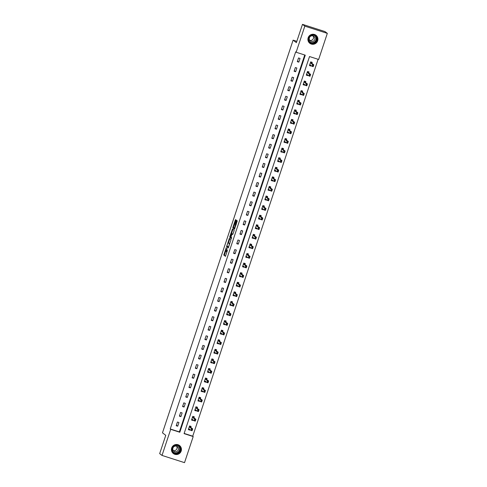 <?xml version="1.0" encoding="UTF-8"?>
<svg xmlns="http://www.w3.org/2000/svg" width="487" height="487" viewBox="0 0 487 487"><rect width="100%" height="100%" fill="white"/><g stroke="black" fill="none" stroke-linecap="round" stroke-linejoin="round"><path stroke-width="0.73" d="M226.248 247.627L223.801 255.078L225.469 256.345L227.478 250.135A2.039 0.353 -72.2 0 1 226.565 251.852A2.039 0.353 -72.2 0 1 226.54 251.84L226.406 251.736A2.039 0.353 -72.2 0 1 226.753 249.581L227.1 248.279L226.625 249.484A2.039 0.353 -72.2 0 1 225.706 251.195L225.548 251.079A2.039 0.353 -72.2 0 1 225.895 248.924L226.248 247.627M317.652 40.798A5.059 4.973 -52.6 0 1 309.835 43.294A5.059 4.973 -52.6 0 1 308.168 37.749A5.059 4.973 -52.6 0 1 315.978 35.253A5.059 4.973 -52.6 0 1 317.652 40.798M181.182 451.041A5.059 4.973 -52.6 0 1 173.366 453.537A5.059 4.973 -52.6 0 1 171.692 447.997A5.059 4.973 -52.6 0 1 179.508 445.502A5.059 4.973 -52.6 0 1 181.182 451.041M235.958 220.629L236.067 219.954L235.598 219.594L235.312 220.13L232.944 227.246L232.835 227.922L234.497 229.188L237.26 220.867L236.694 220.434L236.408 220.97L234.509 228.135L233.401 227.289L235.958 220.629M225.688 251.189A2.039 0.353 -72.2 0 0 225.706 251.195L226.315 251.389A2.039 0.353 -72.2 0 0 226.315 251.389A2.039 0.353 -72.2 0 0 226.339 251.395M162.019 455.424L159.675 453.634L165.763 435.335L162.475 432.821L293.107 40.141L296.388 42.649L302.476 24.35L304.825 26.14L327.325 33.366L318.644 59.469L309.519 56.541L184.08 433.619L193.205 436.547L184.524 462.65L162.019 455.424L170.7 429.327L179.825 432.255L305.264 55.171L296.139 52.243L304.825 26.14M296.139 52.243L295.67 51.884L170.231 428.968L170.7 429.327M229.365 238.35L226.601 246.666L228.263 247.938L231.027 239.616L229.365 238.35M229.827 236.621L232.482 228.969L234.144 230.241L234.034 230.917L232.737 234.497L232.049 233.973L231.763 234.509L230.984 237.199L231.684 237.735L231.41 238.581L229.718 237.291L229.827 236.621L230.442 236.792L230.327 237.486L229.718 237.291M296.827 41.334L293.107 40.141M170.231 428.968L179.356 431.896L304.734 55.001M177.718 426.204L178.942 422.515L177.42 422.028L176.197 425.717L177.718 426.204L176.373 425.175M180.902 416.622L182.126 412.939L180.61 412.446L179.38 416.135L180.902 416.622L179.563 415.6M184.092 407.041L185.316 403.358L183.794 402.871L182.57 406.554L184.092 407.041L182.747 406.018M187.276 397.459L188.506 393.776L186.984 393.289L185.754 396.972L187.276 397.459L185.937 396.436M190.466 387.883L191.689 384.194L190.167 383.707L188.944 387.39L190.466 387.883L189.12 386.855M193.649 378.302L194.879 374.613L193.357 374.126L192.128 377.815L193.649 378.302L192.31 377.273M196.839 368.72L198.063 365.037L196.541 364.544L195.317 368.233L196.839 368.72L195.494 367.697M200.023 359.138L201.253 355.455L199.731 354.968L198.507 358.651L200.023 359.138L198.684 358.115M203.213 349.556L204.437 345.873L202.915 345.386L201.691 349.069L203.213 349.556L201.868 348.534M206.397 339.975L207.626 336.292L206.104 335.805L204.881 339.488L206.397 339.975L205.057 338.952M209.587 330.399L210.81 326.71L209.294 326.223L208.065 329.906L209.587 330.399L208.247 329.37M212.77 320.817L214 317.134L212.478 316.641L211.255 320.33L212.77 320.817L211.431 319.789M215.96 311.236L217.184 307.553L215.668 307.066L214.438 310.749L215.96 311.236L214.621 310.213M219.15 301.654L220.374 297.971L218.852 297.484L217.628 301.167L219.15 301.654L217.805 300.631M222.334 292.072L223.557 288.389L222.042 287.902L220.812 291.585L222.334 292.072L220.995 291.049M225.524 282.497L226.747 278.808L225.225 278.32L224.002 282.003L225.524 282.497L224.178 281.468M228.707 272.915L229.937 269.226L228.415 268.739L227.185 272.428L228.707 272.915L227.368 271.886M231.897 263.333L233.121 259.65L231.599 259.163L230.375 262.846L231.897 263.333L230.552 262.31M235.081 253.751L236.311 250.068L234.789 249.581L233.559 253.264L235.081 253.751L233.742 252.729M238.271 244.17L239.494 240.487L237.973 240L236.749 243.683L238.271 244.17L236.925 243.147M241.455 234.594L242.684 230.905L241.162 230.418L239.939 234.101L241.455 234.594L240.115 233.565M244.644 225.012L245.868 221.323L244.346 220.836L243.123 224.525L244.644 225.012L243.299 223.983M247.828 215.431L249.058 211.748L247.536 211.255L246.312 214.944L247.828 215.431L246.489 214.408M251.018 205.849L252.242 202.166L250.726 201.679L249.496 205.362L251.018 205.849L249.673 204.826M254.202 196.267L255.432 192.584L253.91 192.097L252.686 195.78L254.202 196.267L252.863 195.244M257.392 186.685L258.615 183.002L257.099 182.515L255.87 186.198L257.392 186.685L256.052 185.663M260.582 177.11L261.805 173.421L260.283 172.934L259.06 176.623L260.582 177.11L259.236 176.081M263.765 167.528L264.989 163.845L263.473 163.352L262.243 167.041L263.765 167.528L262.426 166.499M266.955 157.946L268.179 154.263L266.657 153.776L265.433 157.459L266.955 157.946L265.61 156.924M270.139 148.365L271.369 144.682L269.847 144.195L268.617 147.878L270.139 148.365L268.8 147.342M273.329 138.783L274.552 135.1L273.03 134.613L271.807 138.296L273.329 138.783L271.983 137.76M276.513 129.207L277.742 125.518L276.22 125.031L274.991 128.714L276.513 129.207L275.173 128.178M279.702 119.625L280.926 115.936L279.404 115.449L278.18 119.138L279.702 119.625L278.357 118.597M282.886 110.044L284.116 106.361L282.594 105.874L281.37 109.557L282.886 110.044L281.547 109.021M286.076 100.462L287.3 96.779L285.778 96.292L284.554 99.975L286.076 100.462L284.731 99.439M289.26 90.88L290.489 87.197L288.968 86.71L287.744 90.393L289.26 90.88L287.92 89.858M292.45 81.305L293.673 77.616L292.151 77.129L290.928 80.812L292.45 81.305L291.104 80.276M295.633 71.723L296.863 68.034L295.341 67.547L294.118 71.236L295.633 71.723L294.294 70.694M298.823 62.141L300.047 58.458L298.531 57.965L297.301 61.654L298.823 62.141L297.484 61.119M184.147 433.43L192.736 436.188L318.114 59.298M190.776 427.422L191.105 426.423L189.583 425.936L188.359 429.619L189.881 430.106L190.033 429.65M193.96 417.84L194.295 416.842L192.773 416.355L191.543 420.038L193.065 420.524L193.217 420.068M197.15 408.258L197.478 407.26L195.957 406.773L194.733 410.456L196.255 410.949L196.407 410.486M200.334 398.676L200.668 397.678L199.146 397.191L197.923 400.88L199.439 401.367L199.591 400.904M203.523 389.095L203.852 388.102L202.33 387.609L201.107 391.298L202.629 391.785L202.781 391.329M206.707 379.519L207.042 378.521L205.52 378.034L204.297 381.717L205.812 382.204L205.964 381.747M209.897 369.937L210.226 368.939L208.704 368.452L207.48 372.135L209.002 372.622L209.154 372.165M213.081 360.356L213.416 359.357L211.894 358.87L210.67 362.553L212.186 363.046L212.344 362.584M216.271 350.774L216.599 349.776L215.084 349.289L213.854 352.978L215.376 353.465L215.528 353.002M219.454 341.192L219.789 340.2L218.267 339.707L217.044 343.396L218.566 343.883L218.718 343.42M222.644 331.61L222.973 330.618L221.457 330.131L220.227 333.814L221.749 334.301L221.902 333.845M225.828 322.035L226.163 321.036L224.641 320.549L223.417 324.232L224.939 324.719L225.091 324.263M229.018 312.453L229.347 311.455L227.831 310.968L226.601 314.651L228.123 315.138L228.275 314.681M232.208 302.871L232.536 301.873L231.015 301.386L229.791 305.069L231.313 305.562L231.465 305.099M235.391 293.29L235.726 292.297L234.204 291.804L232.975 295.493L234.497 295.98L234.649 295.518M238.581 283.708L238.91 282.716L237.388 282.229L236.165 285.912L237.686 286.399L237.839 285.942M241.765 274.132L242.1 273.134L240.578 272.647L239.354 276.33L240.87 276.817L241.022 276.36M244.955 264.551L245.284 263.552L243.762 263.065L242.538 266.748L244.06 267.235L244.212 266.779M248.139 254.969L248.473 253.97L246.952 253.483L245.728 257.166L247.244 257.66L247.396 257.197M251.329 245.387L251.657 244.389L250.135 243.902L248.912 247.591L250.434 248.078L250.586 247.615M254.512 235.805L254.847 234.813L253.325 234.32L252.102 238.009L253.617 238.496L253.776 238.04M257.702 226.23L258.031 225.231L256.515 224.744L255.285 228.427L256.807 228.914L256.959 228.458M260.886 216.648L261.221 215.65L259.699 215.163L258.475 218.846L259.991 219.333L260.149 218.876M264.076 207.066L264.404 206.068L262.889 205.581L261.659 209.264L263.181 209.757L263.333 209.294M267.26 197.485L267.594 196.486L266.072 195.999L264.849 199.688L266.371 200.175L266.523 199.713M270.449 187.903L270.778 186.911L269.262 186.418L268.033 190.107L269.555 190.594L269.707 190.131M273.639 178.321L273.968 177.329L272.446 176.842L271.222 180.525L272.744 181.012L272.897 180.555M276.823 168.745L277.158 167.747L275.636 167.26L274.406 170.943L275.928 171.43L276.08 170.974M280.013 159.164L280.342 158.165L278.82 157.678L277.596 161.361L279.118 161.848L279.27 161.392M283.197 149.582L283.531 148.584L282.01 148.097L280.78 151.78L282.302 152.273L282.454 151.81M286.386 140L286.715 139.008L285.193 138.515L283.97 142.204L285.492 142.691L285.644 142.228M289.57 130.419L289.905 129.426L288.383 128.939L287.16 132.622L288.675 133.109L288.828 132.653M292.76 120.843L293.089 119.845L291.567 119.358L290.343 123.041L291.865 123.528L292.017 123.071M295.944 111.261L296.279 110.263L294.757 109.776L293.533 113.459L295.049 113.946L295.207 113.489M299.134 101.68L299.462 100.681L297.947 100.194L296.717 103.877L298.239 104.37L298.391 103.908M302.317 92.098L302.652 91.099L301.13 90.612L299.907 94.301L301.423 94.788L301.581 94.326M305.507 82.516L305.836 81.524L304.32 81.031L303.091 84.72L304.612 85.207L304.765 84.75M308.691 72.94L309.026 71.942L307.504 71.455L306.28 75.138L307.802 75.625L307.954 75.168M311.881 63.359L312.21 62.36L310.694 61.873L309.464 65.556L310.986 66.043L311.138 65.587M302.476 24.35L324.981 31.576L327.325 33.366M192.736 436.188L193.205 436.547M179.356 431.896L179.825 432.255M189.881 430.106L188.853 429.321M193.065 420.524L192.036 419.739M196.255 410.949L195.226 410.164M199.439 401.367L198.41 400.582M202.629 391.785L201.6 391M205.812 382.204L204.784 381.418M209.002 372.622L207.973 371.837M212.186 363.046L211.163 362.261M215.376 353.465L214.347 352.679M218.566 343.883L217.537 343.098M221.749 334.301L220.721 333.516M224.939 324.719L223.91 323.934M228.123 315.138L227.094 314.352M231.313 305.562L230.284 304.777M234.497 295.98L233.468 295.195M237.686 286.399L236.658 285.613M240.87 276.817L239.841 276.032M244.06 267.235L243.031 266.45M247.244 257.66L246.215 256.874M250.434 248.078L249.405 247.293M253.617 238.496L252.595 237.711M256.807 228.914L255.778 228.129M259.991 219.333L258.968 218.547M263.181 209.757L262.152 208.972M266.371 200.175L265.342 199.39M269.555 190.594L268.526 189.808M272.744 181.012L271.716 180.227M275.928 171.43L274.899 170.645M279.118 161.848L278.089 161.063M282.302 152.273L281.273 151.487M285.492 142.691L284.463 141.906M288.675 133.109L287.647 132.324M291.865 123.528L290.836 122.742M295.049 113.946L294.026 113.161M298.239 104.37L297.21 103.585M301.423 94.788L300.4 94.003M304.612 85.207L303.584 84.421M307.802 75.625L306.773 74.84M310.986 66.043L309.957 65.258M225.664 251.164L224.41 255.273L225.603 256.18M227.326 246.16L227.21 246.86L228.403 247.773M229.834 238.703L228.415 242.891M227.058 245.43L226.985 245.898L228.44 247.012L228.933 245.765A2.039 0.353 -72.2 0 0 229.28 243.61L228.287 242.849A2.039 0.353 -72.2 0 0 228.263 242.843A2.039 0.353 -72.2 0 0 227.35 244.553L227.058 245.43M228.263 242.843L228.872 243.037A2.039 0.353 -72.2 0 0 228.853 243.031A2.039 0.353 -72.2 0 1 228.896 243.05L229.773 243.719M231.538 233.498L232.798 229.7L232.196 229.505M232.95 229.328L232.798 229.7M231.532 238.411L230.327 237.486M231.362 233.443L230.284 236.67L230.68 236.968L231.635 234.411L231.362 233.443L231.934 233.626M232.372 234.077L231.745 233.736M231.343 233.437L232.354 233.93M237.169 220.794L236.012 224.976M232.944 227.246L233.553 227.441L233.443 228.117L234.637 229.024M236.067 219.96L234.655 224.123M189.772 429.449L188.493 429.205M190.234 426.143L190.74 426.533L189.516 426.137M192.213 429.297L191.908 430.222L192.7 428.889L192.085 430.733L190.989 430.38L191.604 428.542L192.7 428.889L190.636 427.312L190.74 426.533L190.587 426.996M192.03 429.242L189.54 426.959L189.455 426.32M188.536 429.084L188.919 428.803L190.989 430.38L191.726 430.161M191.908 430.222L192.085 430.733M175.503 445.215A4.377 4.304 -52.6 0 1 180.61 448.533A4.377 4.304 -52.6 0 1 177.219 453.714A4.377 4.304 -52.6 0 1 172.118 450.396A4.377 4.304 -52.6 0 1 175.503 445.215M177.11 453.36A4.054 3.987 127.4 0 0 178.778 446.208A4.054 3.987 127.4 0 0 172.41 448.57A4.054 3.987 127.4 0 0 177.11 453.36M176.592 446.183A2.885 2.837 -52.6 0 1 173.262 450.542M175.064 446.104A2.885 2.837 -52.6 0 1 178.412 449.513A2.885 2.837 -52.6 0 1 173.877 451.193A2.885 2.837 -52.6 0 1 175.064 446.104M172.191 452.246A5.022 4.943 127.4 0 0 181.201 450.524A5.022 4.943 127.4 0 0 177.95 444.704M316.94 40.537A4.377 4.304 -52.6 0 1 311.455 43.361A4.377 4.304 -52.6 0 1 308.728 37.901A4.377 4.304 -52.6 0 1 314.212 35.07A4.377 4.304 -52.6 0 1 316.94 40.537M308.983 37.962A4.054 3.987 127.4 0 0 310.329 42.399A4.054 3.987 127.4 0 0 316.587 40.403A4.054 3.987 127.4 0 0 315.247 35.959A4.054 3.987 127.4 0 0 308.983 37.962M313.062 35.941A2.885 2.837 -52.6 0 1 309.732 40.299M314.809 39.526A2.885 2.837 -52.6 0 1 310.347 40.951A2.885 2.837 -52.6 0 1 309.397 37.785A2.885 2.837 -52.6 0 1 313.853 36.367A2.885 2.837 -52.6 0 1 314.809 39.526M308.661 41.998A5.022 4.943 127.4 0 0 317.548 40.731A5.022 4.943 127.4 0 0 314.425 34.461M192.955 419.867L191.683 419.63M193.424 416.562L193.929 416.951L192.706 416.555M195.397 419.715L195.092 420.64L195.884 419.307L195.275 421.152L194.179 420.798L194.794 418.96L195.884 419.307L193.82 417.73L193.929 416.951L193.771 417.414M195.214 419.66L192.724 417.383L192.645 416.738M191.726 419.502L192.109 419.222L194.179 420.798L194.91 420.579M195.092 420.64L195.275 421.152M196.145 410.285L194.867 410.048M196.608 406.98L197.113 407.369L195.89 406.974M198.586 410.139L198.282 411.058L199.073 409.731L198.459 411.57L197.363 411.223L197.978 409.378L199.073 409.731L197.01 408.155L197.113 407.369L196.961 407.838M198.404 410.078L195.914 407.802L195.829 407.156M194.91 409.926L195.293 409.64L197.363 411.223L198.099 410.998M198.282 411.058L198.459 411.57M199.335 400.71L198.057 400.466M199.798 397.404L200.303 397.788L199.08 397.398M201.77 400.558L201.466 401.477L202.263 400.15L201.648 401.988L200.553 401.641L201.168 399.797L202.263 400.15L200.194 398.573L200.303 397.788L200.151 398.256M201.588 400.497L199.104 398.22L199.019 397.575M198.099 400.344L198.483 400.058L200.553 401.641L201.283 401.416M201.466 401.477L201.648 401.988M202.519 391.128L201.247 390.884M202.982 387.822L203.493 388.206L202.263 387.816M204.96 390.976L204.656 391.895L205.447 390.568L204.832 392.412L203.743 392.059L204.351 390.215L205.447 390.568L203.383 388.991L203.493 388.206L203.335 388.675M204.777 390.915L202.288 388.638L202.202 387.999M201.283 390.763L201.667 390.477L203.743 392.059L204.473 391.84M204.656 391.895L204.832 392.412M205.709 381.546L204.43 381.303M206.171 378.241L206.677 378.63L205.453 378.235M208.15 381.394L207.839 382.313L208.637 380.986L208.022 382.831L206.926 382.478L207.541 380.633L208.637 380.986L206.567 379.41L206.677 378.63L206.525 379.093M207.967 381.339L205.477 379.056L205.392 378.417M204.473 381.181L204.857 380.895L206.926 382.478L207.657 382.258M207.839 382.313L208.022 382.831M208.893 371.965L207.62 371.727M209.355 368.659L209.867 369.049L208.637 368.653M211.334 371.812L211.029 372.738L211.821 371.404L211.206 373.249L210.116 372.896L210.725 371.057L211.821 371.404L209.757 369.828L209.867 369.049L209.708 369.511M211.151 371.758L208.661 369.481L208.582 368.836M207.657 371.599L208.04 371.319L210.116 372.896L210.847 372.677M211.029 372.738L211.206 373.249M212.082 362.383L210.804 362.145M212.545 359.077L213.05 359.467L211.827 359.071M214.523 362.237L214.213 363.156L215.011 361.829L214.396 363.667L213.3 363.32L213.915 361.476L215.011 361.829L212.947 360.246L213.05 359.467L212.898 359.93M214.341 362.176L211.851 359.899L211.766 359.254M210.847 362.024L211.23 361.738L213.3 363.32L214.03 363.095M214.213 363.156L214.396 363.667M215.266 352.807L213.994 352.564M215.735 349.502L216.24 349.885L215.011 349.496M217.707 352.655L217.403 353.574L218.194 352.247L217.586 354.086L216.49 353.739L217.099 351.894L218.194 352.247L216.131 350.67L216.24 349.885L216.082 350.354M217.525 352.594L215.035 350.317L214.956 349.672M214.03 352.442L214.42 352.156L216.49 353.739L217.22 353.513M217.403 353.574L217.586 354.086M218.456 343.225L217.178 342.982M218.919 339.92L219.424 340.303L218.2 339.914M220.897 343.073L220.587 343.992L221.384 342.665L220.769 344.51L219.674 344.157L220.288 342.312L221.384 342.665L219.32 341.089L219.424 340.303L219.272 340.772M220.714 343.012L218.225 340.736L218.139 340.09M217.22 342.86L217.604 342.574L219.674 344.157L220.404 343.938M220.587 343.992L220.769 344.51M221.64 333.644L220.368 333.4M222.109 330.338L222.614 330.722L221.39 330.332M224.081 333.492L223.777 334.411L224.568 333.084L223.959 334.928L222.863 334.575L223.472 332.731L224.568 333.084L222.504 331.507L222.614 330.722L222.456 331.19M223.898 333.431L221.408 331.154L221.329 330.515M220.404 333.278L220.794 332.992L222.863 334.575L223.594 334.356M223.777 334.411L223.959 334.928M224.83 324.062L223.551 323.825M225.292 320.756L225.798 321.146L224.574 320.75M227.271 323.91L226.96 324.835L227.758 323.502L227.143 325.346L226.047 324.993L226.662 323.155L227.758 323.502L225.694 321.925L225.798 321.146L225.645 321.609M227.088 323.855L224.598 321.572L224.513 320.933M223.594 323.697L223.977 323.417L226.047 324.993L226.778 324.774M226.96 324.835L227.143 325.346M228.013 314.48L226.741 314.243M228.482 311.175L228.987 311.564L227.764 311.169M230.454 314.328L230.15 315.253L230.941 313.926L230.333 315.765L229.237 315.412L229.852 313.573L230.941 313.926L228.878 312.344L228.987 311.564L228.829 312.027M230.272 314.273L227.782 311.997L227.703 311.351M226.784 314.121L227.173 313.835L229.237 315.412L229.967 315.192M230.15 315.253L230.333 315.765M231.203 304.899L229.925 304.661M231.666 301.599L232.171 301.983L230.948 301.587M233.644 304.752L233.334 305.672L234.131 304.345L233.517 306.183L232.421 305.836L233.036 303.991L234.131 304.345L232.068 302.768L232.171 301.983L232.019 302.451M233.462 304.692L230.972 302.415L230.887 301.77M229.967 304.539L230.351 304.253L232.421 305.836L233.157 305.611M233.334 305.672L233.517 306.183M234.387 295.323L233.115 295.079M234.856 292.017L235.361 292.401L234.137 292.011M236.828 295.171L236.524 296.09L237.315 294.763L236.706 296.607L235.611 296.254L236.225 294.41L237.315 294.763L235.251 293.186L235.361 292.401L235.203 292.87M236.645 295.11L234.156 292.833L234.077 292.188M233.157 294.958L233.541 294.672L235.611 296.254L236.341 296.035M236.524 296.09L236.706 296.607M237.577 285.741L236.298 285.498M238.04 282.436L238.545 282.819L237.321 282.43M240.018 285.589L239.714 286.508L240.505 285.181L239.89 287.026L238.794 286.673L239.409 284.828L240.505 285.181L238.441 283.604L238.545 282.819L238.393 283.288M239.835 285.528L237.346 283.251L237.26 282.612M236.341 285.376L236.725 285.09L238.794 286.673L239.531 286.453M239.714 286.508L239.89 287.026M240.767 276.159L239.488 275.916M241.229 272.854L241.735 273.244L240.511 272.848M243.202 276.007L242.897 276.933L243.695 275.599L243.08 277.444L241.984 277.091L242.599 275.252L243.695 275.599L241.625 274.023L241.735 273.244L241.582 273.706M243.019 275.952L240.535 273.67L240.45 273.03M239.531 275.794L239.914 275.514L241.984 277.091L242.715 276.872M242.897 276.933L243.08 277.444M243.95 266.578L242.678 266.34M244.413 263.272L244.924 263.662L243.695 263.266M246.392 266.426L246.087 267.351L246.879 266.018L246.264 267.862L245.174 267.509L245.783 265.671L246.879 266.018L244.815 264.441L244.924 263.662L244.766 264.124M246.209 266.371L243.719 264.094L243.634 263.449M242.715 266.212L243.098 265.932L245.174 267.509L245.905 267.29M246.087 267.351L246.264 267.862M247.14 256.996L245.862 256.759M247.603 253.69L248.108 254.08L246.885 253.684M249.581 256.85L249.271 257.769L250.068 256.442L249.454 258.28L248.358 257.933L248.973 256.089L250.068 256.442L247.999 254.865L248.108 254.08L247.956 254.549M249.399 256.789L246.909 254.512L246.824 253.867M245.905 256.637L246.288 256.351L248.358 257.933L249.088 257.708M249.271 257.769L249.454 258.28M250.324 247.42L249.052 247.177M250.787 244.115L251.298 244.498L250.068 244.109M252.765 247.268L252.461 248.187L253.252 246.86L252.637 248.699L251.548 248.352L252.156 246.507L253.252 246.86L251.189 245.284L251.298 244.498L251.14 244.967M252.583 247.207L250.093 244.931L250.014 244.285M249.088 247.055L249.472 246.769L251.548 248.352L252.278 248.127M252.461 248.187L252.637 248.699M253.514 237.839L252.236 237.595M253.977 234.533L254.482 234.917L253.258 234.527M255.955 237.686L255.645 238.606L256.442 237.279L255.827 239.123L254.731 238.77L255.346 236.925L256.442 237.279L254.372 235.702L254.482 234.917L254.33 235.385M255.772 237.626L253.283 235.349L253.197 234.71M252.278 237.473L252.662 237.187L254.731 238.77L255.462 238.551M255.645 238.606L255.827 239.123M256.698 228.257L255.425 228.013M257.166 224.951L257.672 225.341L256.442 224.945M259.139 228.105L258.834 229.024L259.626 227.697L259.017 229.541L257.921 229.188L258.53 227.344L259.626 227.697L257.562 226.12L257.672 225.341L257.513 225.804M258.956 228.05L256.466 225.767L256.387 225.128M255.462 227.892L255.852 227.606L257.921 229.188L258.652 228.969M258.834 229.024L259.017 229.541M259.888 218.675L258.609 218.438M260.35 215.37L260.855 215.759L259.632 215.364M262.329 218.523L262.018 219.448L262.816 218.115L262.201 219.96L261.105 219.607L261.72 217.768L262.816 218.115L260.752 216.538L260.855 215.759L260.703 216.222M262.146 218.468L259.656 216.191L259.571 215.546M258.652 218.31L259.041 218.03L261.105 219.607L261.836 219.387M262.018 219.448L262.201 219.96M263.071 209.093L261.799 208.856M263.54 205.788L264.045 206.178L262.822 205.782M265.512 208.947L265.208 209.867L265.999 208.539L265.391 210.378L264.295 210.031L264.904 208.186L265.999 208.539L263.936 206.957L264.045 206.178L263.887 206.646M265.33 208.886L262.84 206.61L262.761 205.964M261.836 208.734L262.225 208.448L264.295 210.031L265.025 209.806M265.208 209.867L265.391 210.378M266.261 199.518L264.983 199.274M266.724 196.212L267.229 196.596L266.005 196.206M268.702 199.366L268.392 200.285L269.189 198.958L268.574 200.796L267.479 200.449L268.094 198.605L269.189 198.958L267.126 197.381L267.229 196.596L267.077 197.065M268.52 199.305L266.03 197.028L265.945 196.383M265.025 199.153L265.409 198.866L267.479 200.449L268.209 200.224M268.392 200.285L268.574 200.796M269.445 189.936L268.173 189.693M269.914 186.631L270.419 187.014L269.195 186.624M271.886 189.784L271.582 190.703L272.373 189.376L271.764 191.221L270.669 190.867L271.283 189.023L272.373 189.376L270.309 187.799L270.419 187.014L270.261 187.483M271.703 189.723L269.214 187.446L269.134 186.801M268.215 189.571L268.599 189.285L270.669 190.867L271.399 190.648M271.582 190.703L271.764 191.221M272.635 180.354L271.356 180.111M273.097 177.049L273.603 177.432L272.379 177.043M275.076 180.202L274.765 181.121L275.563 179.794L274.948 181.639L273.852 181.286L274.467 179.441L275.563 179.794L273.499 178.218L273.603 177.432L273.45 177.901M274.893 180.141L272.403 177.865L272.318 177.225M271.399 179.989L271.783 179.703L273.852 181.286L274.589 181.067M274.765 181.121L274.948 181.639M275.819 170.773L274.546 170.535M276.287 167.467L276.793 167.857L275.569 167.461M278.26 170.62L277.955 171.546L278.747 170.213L278.138 172.057L277.042 171.704L277.657 169.866L278.747 170.213L276.683 168.636L276.793 167.857L276.634 168.319M278.077 170.566L275.587 168.283L275.508 167.644M274.589 170.407L274.972 170.127L277.042 171.704L277.773 171.485M277.955 171.546L278.138 172.057M279.008 161.191L277.73 160.953M279.471 157.885L279.976 158.275L278.753 157.879M281.449 161.039L281.145 161.964L281.936 160.637L281.322 162.475L280.226 162.122L280.841 160.284L281.936 160.637L279.873 159.054L279.976 158.275L279.824 158.738M281.267 160.984L278.777 158.707L278.692 158.062M277.773 160.832L278.156 160.546L280.226 162.122L280.962 161.903M281.145 161.964L281.322 162.475M282.198 151.609L280.92 151.372M282.661 148.31L283.166 148.693L281.943 148.298M284.633 151.463L284.329 152.382L285.12 151.055L284.511 152.894L283.416 152.547L284.031 150.702L285.12 151.055L283.057 149.479L283.166 148.693L283.014 149.162M284.451 151.402L281.967 149.125L281.882 148.48M280.962 151.25L281.346 150.964L283.416 152.547L284.146 152.321M284.329 152.382L284.511 152.894M285.382 142.034L284.11 141.79M285.845 138.728L286.356 139.112L285.126 138.722M287.823 141.881L287.519 142.801L288.31 141.474L287.695 143.318L286.606 142.965L287.214 141.12L288.31 141.474L286.246 139.897L286.356 139.112L286.198 139.58M287.64 141.82L285.151 139.544L285.065 138.898M284.146 141.668L284.53 141.382L286.606 142.965L287.336 142.746M287.519 142.801L287.695 143.318M288.572 132.452L287.293 132.208M289.035 129.146L289.54 129.53L288.316 129.14M291.013 132.3L290.702 133.219L291.5 131.892L290.885 133.736L289.789 133.383L290.404 131.539L291.5 131.892L289.43 130.315L289.54 129.53L289.388 129.999M290.83 132.239L288.341 129.962L288.255 129.323M287.336 132.087L287.72 131.8L289.789 133.383L290.52 133.164M290.702 133.219L290.885 133.736M291.756 122.87L290.483 122.627M292.218 119.565L292.73 119.954L291.5 119.559M294.197 122.718L293.892 123.643L294.684 122.31L294.069 124.155L292.979 123.801L293.588 121.963L294.684 122.31L292.62 120.733L292.73 119.954L292.571 120.417M294.014 122.663L291.524 120.38L291.439 119.741M290.52 122.505L290.909 122.225L292.979 123.801L293.71 123.582M293.892 123.643L294.069 124.155M294.945 113.288L293.667 113.051M295.408 109.983L295.913 110.372L294.69 109.977M297.387 113.136L297.076 114.061L297.874 112.728L297.259 114.573L296.163 114.22L296.778 112.381L297.874 112.728L295.804 111.152L295.913 110.372L295.761 110.835M297.204 113.081L294.714 110.805L294.629 110.159M293.71 112.923L294.093 112.643L296.163 114.22L296.893 114.001M297.076 114.061L297.259 114.573M298.129 103.707L296.857 103.469M298.598 100.401L299.103 100.791L297.874 100.395M300.57 103.561L300.266 104.48L301.057 103.153L300.449 104.991L299.353 104.644L299.962 102.8L301.057 103.153L298.994 101.576L299.103 100.791L298.945 101.259M300.388 103.5L297.898 101.223L297.819 100.578M296.893 103.347L297.283 103.061L299.353 104.644L300.083 104.419M300.266 104.48L300.449 104.991M301.319 94.131L300.041 93.888M301.782 90.825L302.287 91.209L301.063 90.819M303.76 93.979L303.45 94.898L304.247 93.571L303.632 95.409L302.537 95.062L303.151 93.218L304.247 93.571L302.183 91.994L302.287 91.209L302.135 91.678M303.578 93.918L301.088 91.641L301.003 90.996M300.083 93.766L300.467 93.48L302.537 95.062L303.267 94.837M303.45 94.898L303.632 95.409M304.503 84.549L303.231 84.306M304.972 81.244L305.477 81.627L304.253 81.238M306.944 84.397L306.64 85.316L307.431 83.989L306.822 85.834L305.726 85.481L306.335 83.636L307.431 83.989L305.367 82.413L305.477 81.627L305.319 82.096M306.761 84.336L304.272 82.06L304.192 81.42M303.267 84.184L303.657 83.898L305.726 85.481L306.457 85.262M306.64 85.316L306.822 85.834M307.693 74.968L306.414 74.724M308.155 71.662L308.661 72.052L307.437 71.656M310.134 74.815L309.823 75.735L310.621 74.408L310.006 76.252L308.91 75.899L309.525 74.054L310.621 74.408L308.557 72.831L308.661 72.052L308.508 72.514M309.951 74.761L307.461 72.478L307.376 71.839M306.457 74.602L306.84 74.316L308.91 75.899L309.641 75.68M309.823 75.735L310.006 76.252M310.876 65.386L309.604 65.148M311.345 62.08L311.85 62.47L310.627 62.074M313.318 65.234L313.013 66.159L313.805 64.826L313.196 66.67L312.1 66.317L312.715 64.479L313.805 64.826L311.741 63.249L311.85 62.47L311.692 62.933M313.135 65.179L310.645 62.902L310.566 62.257M309.647 65.021L310.03 64.741L312.1 66.317L312.831 66.098M313.013 66.159L313.196 66.67M226.297 251.383L225.725 251.201M227.021 251.992L226.583 251.852L227.021 251.998M224.41 255.273L223.801 255.078M224.519 254.598L223.91 254.403M227.21 246.86L226.601 246.666M227.319 246.191L226.711 245.996M229.681 239.074L229.073 238.88M229.761 243.768L229.28 243.61M228.896 243.05L228.287 242.849M234.917 228.263L234.527 228.135L234.917 228.263M235.988 225.037L235.562 224.903M235.897 224.884L235.288 224.69M236 224.209L235.398 224.014M237.017 221.165L236.408 220.97M233.443 228.117L232.835 227.922M235.921 220.331L235.312 220.13M190.618 427.263L189.522 426.91M190.636 427.312L189.54 426.959M178.522 446.031A4.054 3.987 -52.6 0 1 173.615 452.447M173.08 451.857A3.92 3.853 127.4 0 0 179.6 449.635A3.92 3.853 127.4 0 0 177.81 445.666M314.998 35.782A4.054 3.987 -52.6 0 1 310.091 42.205M309.549 41.608A3.92 3.853 127.4 0 0 315.929 39.952A3.92 3.853 127.4 0 0 314.279 35.417M193.802 417.682L192.706 417.329M193.82 417.73L192.724 417.383M196.992 408.1L195.896 407.747M197.01 408.155L195.914 407.802M200.175 398.518L199.08 398.171M200.194 398.573L199.104 398.22M203.365 388.943L202.269 388.589M203.383 388.991L202.288 388.638M206.549 379.361L205.459 379.008M206.567 379.41L205.477 379.056M209.739 369.779L208.643 369.426M209.757 369.828L208.661 369.481M212.922 360.197L211.833 359.844M212.947 360.246L211.851 359.899M216.112 350.616L215.017 350.269M216.131 350.67L215.035 350.317M219.296 341.04L218.206 340.687M219.32 341.089L218.225 340.736M222.486 331.458L221.39 331.105M222.504 331.507L221.408 331.154M225.676 321.877L224.58 321.523M225.694 321.925L224.598 321.572M228.86 312.295L227.764 311.942M228.878 312.344L227.782 311.997M232.049 302.713L230.954 302.366M232.068 302.768L230.972 302.415M235.233 293.131L234.137 292.784M235.251 293.186L234.156 292.833M238.423 283.556L237.327 283.203M238.441 283.604L237.346 283.251M241.607 273.974L240.511 273.621M241.625 274.023L240.535 273.67M244.797 264.392L243.701 264.039M244.815 264.441L243.719 264.094M247.98 254.811L246.885 254.458M247.999 254.865L246.909 254.512M251.17 245.229L250.075 244.882M251.189 245.284L250.093 244.931M254.354 235.653L253.264 235.3M254.372 235.702L253.283 235.349M257.544 226.071L256.448 225.718M257.562 226.12L256.466 225.767M260.728 216.49L259.638 216.137M260.752 216.538L259.656 216.191M263.917 206.908L262.822 206.555M263.936 206.957L262.84 206.61M267.107 197.326L266.012 196.979M267.126 197.381L266.03 197.028M270.291 187.751L269.195 187.398M270.309 187.799L269.214 187.446M273.481 178.169L272.385 177.816M273.499 178.218L272.403 177.865M276.665 168.587L275.569 168.234M276.683 168.636L275.587 168.283M279.855 159.005L278.759 158.652M279.873 159.054L278.777 158.707M283.038 149.424L281.943 149.077M283.057 149.479L281.967 149.125M286.228 139.842L285.132 139.495M286.246 139.897L285.151 139.544M289.412 130.266L288.316 129.913M289.43 130.315L288.341 129.962M292.602 120.685L291.506 120.332M292.62 120.733L291.524 120.38M295.786 111.103L294.696 110.75M295.804 111.152L294.714 110.805M298.975 101.521L297.88 101.168M298.994 101.576L297.898 101.223M302.159 91.94L301.069 91.593M302.183 91.994L301.088 91.641M305.349 82.364L304.253 82.011M305.367 82.413L304.272 82.06M308.539 72.782L307.443 72.429M308.557 72.831L307.461 72.478M311.723 63.2L310.627 62.847M311.741 63.249L310.645 62.902M173.311 453.452L172.94 453.172M179.411 445.471L179.039 445.185M315.886 35.222L315.515 34.936M309.781 43.209L309.409 42.923"/></g></svg>
